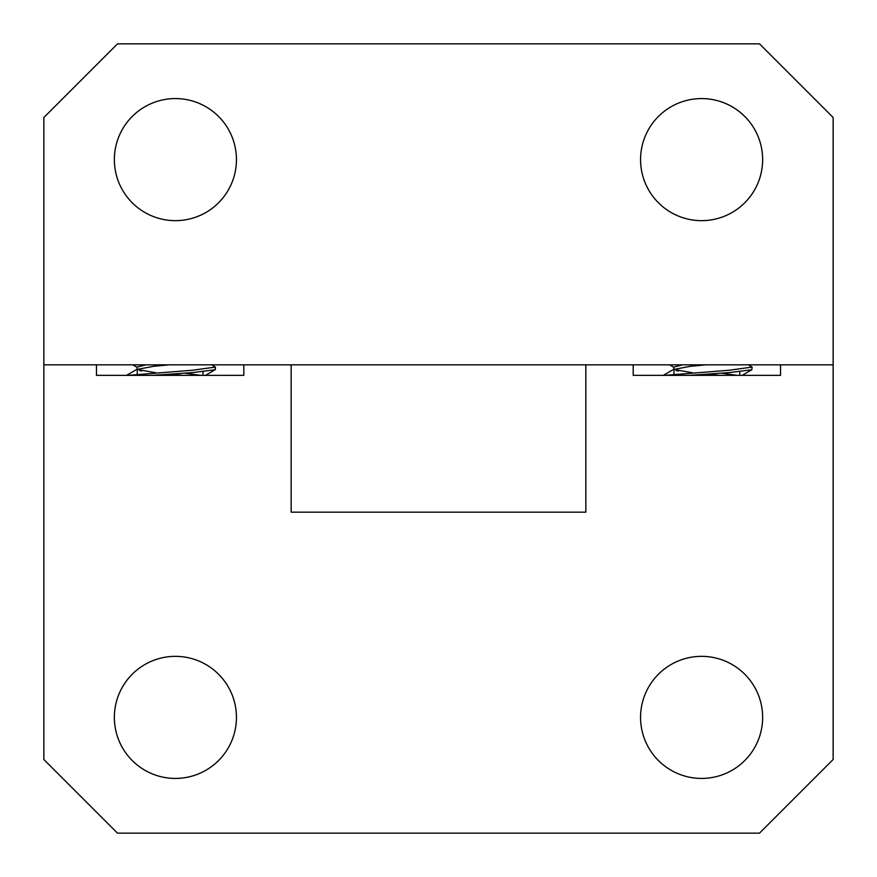 <?xml version="1.0" encoding="UTF-8"?>
<svg xmlns="http://www.w3.org/2000/svg" width="877" height="877" viewBox="0 0 877 877"><rect width="100%" height="100%" fill="white"/><g stroke="black" fill="none" stroke-linecap="round" stroke-linejoin="round"><path stroke-width="1.32" d="M114.361 717.386A61.039 61.039 0 0 1 175.4 656.347A61.039 61.039 0 0 1 236.439 717.386A61.039 61.039 0 0 1 175.4 778.425A61.039 61.039 0 0 1 114.361 717.386M640.561 717.386A61.039 61.039 0 0 1 701.6 656.347A61.039 61.039 0 0 1 762.639 717.386A61.039 61.039 0 0 1 701.6 778.425A61.039 61.039 0 0 1 640.561 717.386M291.164 364.832L243.806 364.832L243.806 375.356L96.47 375.356L96.47 364.832L43.85 364.832L833.15 364.832L780.53 364.832L780.53 375.356L633.194 375.356L633.194 364.832L585.836 364.832L585.836 512.168L291.164 512.168L291.164 364.832M833.15 759.482L833.15 117.518L759.482 43.85L117.518 43.85L43.85 117.518L43.85 759.482L117.518 833.15L759.482 833.15L833.15 759.482M762.639 159.614A61.039 61.039 0 0 1 701.6 220.653A61.039 61.039 0 0 1 640.561 159.614A61.039 61.039 0 0 1 701.6 98.575A61.039 61.039 0 0 1 762.639 159.614M236.439 159.614A61.039 61.039 0 0 1 175.4 220.653A61.039 61.039 0 0 1 114.361 159.614A61.039 61.039 0 0 1 175.4 98.575A61.039 61.039 0 0 1 236.439 159.614M721.19 373.142L737.513 375.356M748.487 364.832L752.115 367.09L751.841 369.743L729.489 372.572L706.862 374.139L719.754 375.356M682.58 364.832L673.81 367.09L673.81 369.436L692.534 372.78M705.875 364.832L690.342 366.301L673.81 369.436M752.115 367.09L729.489 370.215L664.887 375.356M706.862 374.139L689.212 375.356L706.862 374.139M676.573 370.653L678.359 371.026M184.466 373.142L200.789 375.356M211.763 364.832L215.391 367.09L215.117 369.743L192.765 372.572L170.138 374.139L183.03 375.356M145.856 364.832L137.086 367.09L137.086 369.436L155.81 372.78M169.151 364.832L153.618 366.301L137.086 369.436M215.391 367.09L215.391 369.436L215.391 367.09L192.765 370.215L128.163 375.356M170.138 374.139L152.488 375.356M139.849 370.653L141.635 371.026M203.025 371.727L203.025 375.356M137.25 369.71L137.25 374.194M739.749 371.727L739.749 375.356M673.974 369.71L673.974 374.194M673.81 367.299L669.589 364.832M742.194 375.356L751.841 369.743M663.297 375.356L674.194 369.009M205.47 375.356L215.117 369.743M126.573 375.356L137.47 369.009M137.086 367.299L132.865 364.832L137.086 367.299"/></g></svg>
